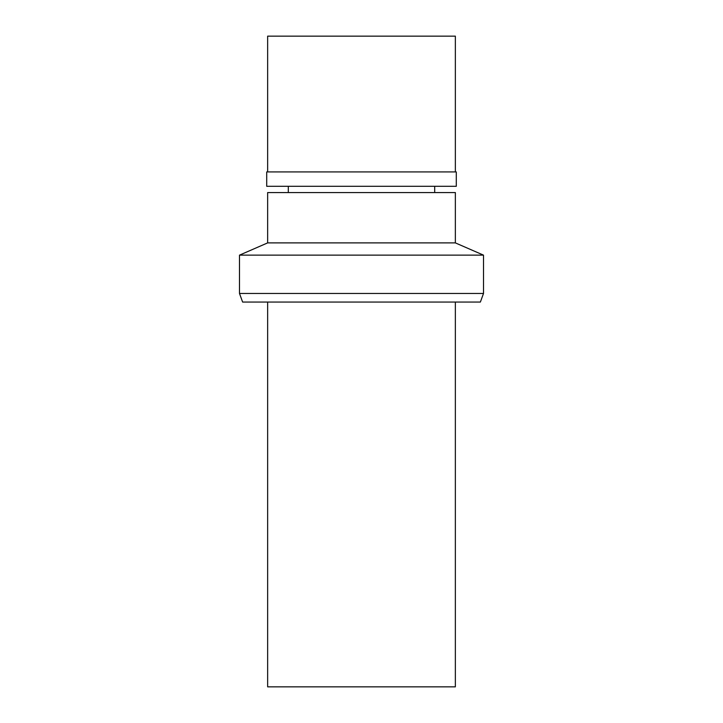 <?xml version="1.0" encoding="UTF-8"?>
<svg xmlns="http://www.w3.org/2000/svg" width="723" height="723" viewBox="0 0 723 723"><rect width="100%" height="100%" fill="white"/><g stroke="black" fill="none" stroke-linecap="round" stroke-linejoin="round"><path stroke-width="1.08" d="M267.646 302.06L267.646 686.85L455.354 686.85L455.354 302.06M239.494 293.466L242.621 302.06L480.379 302.06L483.506 293.466L483.506 255.138L239.494 255.138L239.494 293.466L483.506 293.466M239.494 255.138L267.646 242.892L455.354 242.892L483.506 255.138M455.354 242.892L455.354 192.571L267.646 192.571L267.646 242.892M361.5 186.308L456.285 186.308L456.285 171.92L266.715 171.92L266.715 186.308L361.5 186.308M455.354 171.92L455.354 36.15L267.646 36.15L267.646 171.92M434.704 192.571L434.704 186.308M288.296 192.571L288.296 186.308"/></g></svg>
